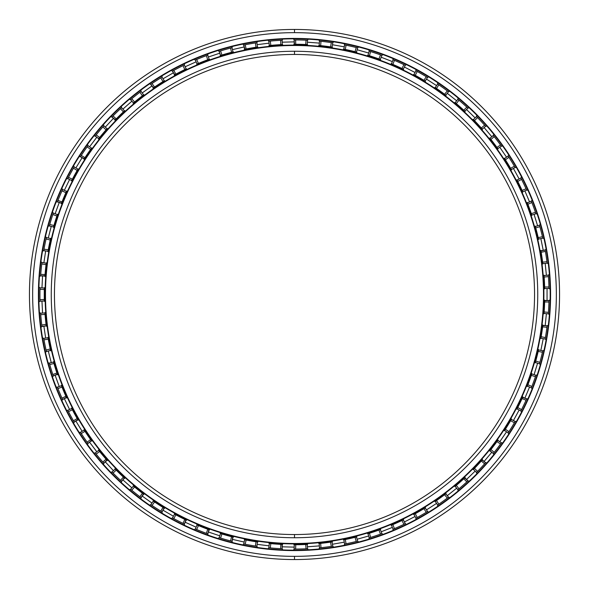 <?xml version="1.0" encoding="UTF-8"?>
<svg xmlns="http://www.w3.org/2000/svg" width="589" height="589" viewBox="0 0 589 589"><rect width="100%" height="100%" fill="white"/><g stroke="black" fill="none" stroke-linecap="round" stroke-linejoin="round"><path stroke-width="0.88" d="M294.5 54.453A240.047 240.047 0 0 0 54.453 294.5A240.047 240.047 0 0 0 294.5 534.547A240.047 240.047 0 0 1 54.453 294.5A240.047 240.047 0 0 1 294.5 54.453L294.5 51.258A243.242 243.242 0 0 0 51.258 294.5A243.242 243.242 0 0 0 294.5 537.742L294.5 534.547L294.5 537.742A243.242 243.242 0 0 1 51.258 294.5A243.242 243.242 0 0 1 294.5 51.258A243.242 243.242 0 0 1 537.742 294.5A243.242 243.242 0 0 1 294.5 537.742A243.242 243.242 0 0 0 537.742 294.5A243.242 243.242 0 0 0 294.5 51.258L294.5 54.453A240.047 240.047 0 0 1 534.547 294.5A240.047 240.047 0 0 1 294.5 534.547A240.047 240.047 0 0 0 534.547 294.5A240.047 240.047 0 0 0 294.5 54.453M294.5 543.507L294.5 543.905A249.405 249.405 0 0 0 543.905 294.5A249.405 249.405 0 0 0 294.5 45.095L294.5 45.493A249.007 249.007 0 0 1 543.507 294.5A249.007 249.007 0 0 1 294.5 543.507A249.007 249.007 0 0 1 45.493 294.5A249.007 249.007 0 0 1 294.5 45.493L294.5 45.095A249.405 249.405 0 0 1 543.905 294.5A249.405 249.405 0 0 1 294.5 543.905A249.405 249.405 0 0 1 45.095 294.5A249.405 249.405 0 0 1 294.5 45.095A249.405 249.405 0 0 0 45.095 294.5A249.405 249.405 0 0 0 294.5 543.905L294.5 543.507A249.007 249.007 0 0 0 543.507 294.5A249.007 249.007 0 0 0 294.5 45.493A249.007 249.007 0 0 0 45.493 294.5A249.007 249.007 0 0 0 294.5 543.507M294.5 38.815A255.685 255.685 0 0 0 38.815 294.5A255.685 255.685 0 0 0 294.5 550.185A255.685 255.685 0 0 1 38.815 294.5A255.685 255.685 0 0 1 294.5 38.815L294.5 38.41A256.09 256.09 0 0 0 38.41 294.5A256.09 256.09 0 0 0 294.5 550.59L294.5 550.185L294.5 550.59A256.09 256.09 0 0 1 38.41 294.5A256.09 256.09 0 0 1 294.5 38.41A256.09 256.09 0 0 1 550.59 294.5A256.09 256.09 0 0 1 294.5 550.59A256.09 256.09 0 0 0 550.59 294.5A256.09 256.09 0 0 0 294.5 38.41L294.5 38.815A255.685 255.685 0 0 1 550.185 294.5A255.685 255.685 0 0 1 294.5 550.185A255.685 255.685 0 0 0 550.185 294.5A255.685 255.685 0 0 0 294.5 38.815M294.5 556.347L294.5 559.55A265.05 265.05 0 0 0 559.55 294.5A265.05 265.05 0 0 0 294.5 29.45L294.5 32.653A261.847 261.847 0 0 1 556.347 294.5A261.847 261.847 0 0 1 294.5 556.347A261.847 261.847 0 0 1 32.653 294.5A261.847 261.847 0 0 1 294.5 32.653L294.5 29.45A265.05 265.05 0 0 1 559.55 294.5A265.05 265.05 0 0 1 294.5 559.55A265.05 265.05 0 0 1 29.45 294.5A265.05 265.05 0 0 1 294.5 29.45A265.05 265.05 0 0 0 29.45 294.5A265.05 265.05 0 0 0 294.5 559.55L294.5 556.347A261.847 261.847 0 0 0 556.347 294.5A261.847 261.847 0 0 0 294.5 32.653A261.847 261.847 0 0 0 32.653 294.5A261.847 261.847 0 0 0 294.5 556.347M294.956 549.066L294.154 549.066L295.641 549.066L294.154 549.066L294.264 544.744L295.752 544.744A250.244 250.244 0 0 0 305.728 544.494L307.208 544.427L307.532 548.734A254.566 254.566 0 0 0 307.613 548.727L306.052 548.808A254.566 254.566 0 0 1 295.641 549.066A254.566 254.566 0 0 0 306.052 548.808L306.736 548.771M294.5 44.256L295.752 44.256A250.244 250.244 0 0 1 305.728 44.506L307.208 44.573L305.728 44.506A250.244 250.244 0 0 0 295.752 44.256L294.029 44.256L294.5 44.256L294.154 39.934L295.641 39.934A254.566 254.566 0 0 1 306.052 40.192L307.583 40.266A254.566 254.566 0 0 0 307.532 40.266L306.052 40.192A254.566 254.566 0 0 0 295.641 39.934L294.5 39.934M319.459 547.844A254.566 254.566 0 0 0 319.503 547.836L319.459 547.844A254.566 254.566 0 0 0 319.503 547.836L320.983 547.689L319.503 547.836L319.179 543.529L320.659 543.375A250.244 250.244 0 0 0 330.562 542.138L332.034 541.917L332.785 546.172A254.566 254.566 0 0 0 332.859 546.158L331.312 546.393A254.566 254.566 0 0 1 320.983 547.689A254.566 254.566 0 0 0 331.312 546.393L331.99 546.29M344.558 544.096A254.566 254.566 0 0 0 344.602 544.089L344.558 544.096A254.566 254.566 0 0 0 344.602 544.089L346.06 543.794L344.602 544.089L343.851 539.833L345.309 539.539A250.244 250.244 0 0 0 355.042 537.315L356.478 536.947L357.648 541.107A254.566 254.566 0 0 0 357.729 541.092L356.212 541.475A254.566 254.566 0 0 1 346.06 543.794A254.566 254.566 0 0 0 356.212 541.475L357.729 541.092M369.163 537.875A254.566 254.566 0 0 0 369.207 537.86L369.163 537.875A254.566 254.566 0 0 0 369.207 537.86L370.621 537.418L369.207 537.86L368.037 533.7L369.45 533.259A250.244 250.244 0 0 0 378.918 530.078L380.31 529.577L381.893 533.597A254.566 254.566 0 0 0 381.966 533.568L380.494 534.105A254.566 254.566 0 0 1 370.621 537.418A254.566 254.566 0 0 0 380.494 534.105L381.142 533.87M393.025 529.231A254.566 254.566 0 0 0 393.062 529.209L393.025 529.231A254.566 254.566 0 0 0 393.062 529.209L394.431 528.635L393.062 529.209L391.486 525.189L392.856 524.608A250.244 250.244 0 0 0 401.956 520.507L403.296 519.859L405.261 523.709A254.566 254.566 0 0 0 405.335 523.673L403.921 524.35A254.566 254.566 0 0 1 394.431 528.635A254.566 254.566 0 0 0 403.921 524.35L404.54 524.055M415.908 518.254A254.566 254.566 0 0 0 415.944 518.232L415.908 518.254A254.566 254.566 0 0 0 415.944 518.232L417.248 517.517L415.944 518.232L413.971 514.388L415.274 513.674A250.244 250.244 0 0 0 423.918 508.682L425.192 507.909L427.533 511.539A254.566 254.566 0 0 0 427.599 511.502L426.267 512.312A254.566 254.566 0 0 1 417.248 517.517A254.566 254.566 0 0 0 426.267 512.312L426.856 511.959M437.583 505.053A254.566 254.566 0 0 0 437.62 505.031L437.583 505.053A254.566 254.566 0 0 0 437.62 505.031L438.842 504.191L437.62 505.031L435.271 501.401L436.501 500.562A250.244 250.244 0 0 0 444.607 494.731L445.792 493.84L448.487 497.219A254.566 254.566 0 0 0 448.546 497.168L447.301 498.11A254.566 254.566 0 0 1 438.842 504.191A254.566 254.566 0 0 0 447.301 498.11L447.846 497.698M464.692 477.966L467.902 480.874A254.566 254.566 0 0 0 467.96 480.823L466.812 481.883A254.566 254.566 0 0 1 459.008 488.774L457.83 489.761M482.111 460.105L485.601 462.682A254.566 254.566 0 0 0 485.653 462.623L484.614 463.801A254.566 254.566 0 0 1 477.532 471.428L476.494 472.496L477.532 471.428A254.566 254.566 0 0 0 484.614 463.801L485.071 463.285M493.287 453.53A254.566 254.566 0 0 0 493.317 453.493L493.287 453.53A254.566 254.566 0 0 0 493.317 453.493L494.237 452.33L493.317 453.493L490.004 450.71L490.924 449.547A250.244 250.244 0 0 0 496.954 441.595L497.823 440.388L501.394 442.825A254.566 254.566 0 0 0 501.438 442.759L500.525 444.025A254.566 254.566 0 0 1 494.237 452.33A254.566 254.566 0 0 0 500.525 444.025L500.93 443.473M508.13 432.944A254.566 254.566 0 0 0 508.16 432.908L508.13 432.944A254.566 254.566 0 0 0 508.16 432.908L508.962 431.656L508.16 432.908L504.582 430.471L505.391 429.219A250.244 250.244 0 0 0 510.597 420.701L511.34 419.42L515.132 421.481A254.566 254.566 0 0 0 515.176 421.415L514.388 422.769A254.566 254.566 0 0 1 508.962 431.656A254.566 254.566 0 0 0 514.388 422.769L514.734 422.18M522.59 397.45L526.684 398.886A254.566 254.566 0 0 0 526.713 398.812L526.065 400.24A254.566 254.566 0 0 1 521.552 409.62L520.853 410.982A254.566 254.566 0 0 0 520.875 410.945L521.552 409.62A254.566 254.566 0 0 0 526.065 400.24L526.352 399.614M531.33 387.871A254.566 254.566 0 0 0 531.344 387.827L531.33 387.871A254.566 254.566 0 0 0 531.344 387.827L531.882 386.443L531.344 387.827L527.361 386.148L527.899 384.764A250.244 250.244 0 0 0 531.315 375.384L531.793 373.978L535.924 375.252A254.566 254.566 0 0 0 535.946 375.178L535.445 376.658A254.566 254.566 0 0 1 531.882 386.443A254.566 254.566 0 0 0 535.445 376.658L535.946 375.178A254.566 254.566 0 0 1 535.924 375.252L531.793 373.978L531.315 375.384L535.445 376.658L531.315 375.384A250.244 250.244 0 0 1 527.899 384.764L531.882 386.443L527.899 384.764L527.361 386.148L531.344 387.827L531.639 387.083M539.45 363.825A254.566 254.566 0 0 0 539.458 363.781L539.45 363.825A254.566 254.566 0 0 0 539.458 363.781L539.863 362.345L539.458 363.781L535.327 362.507L535.732 361.072A250.244 250.244 0 0 0 538.191 351.405L538.523 349.954L542.764 350.808L542.432 352.259A254.566 254.566 0 0 1 539.863 362.345A254.566 254.566 0 0 0 542.432 352.259L542.587 351.589M544.67 300.765L549 300.5A254.566 254.566 0 0 0 549 300.419L548.955 301.988A254.566 254.566 0 0 1 548.44 312.384L548.33 313.871L548.44 312.384L544.14 311.956L544.03 313.436L548.33 313.871L544.03 313.436L544.089 312.641M549 288.544A254.566 254.566 0 0 0 549 288.5L549 288.544A254.566 254.566 0 0 0 549 288.5L548.955 287.012L549 288.5L544.678 288.5L544.634 287.012A250.244 250.244 0 0 0 544.14 277.044L544.03 275.564L548.33 275.129L548.44 276.616A254.566 254.566 0 0 1 548.955 287.012L544.634 287.012L544.678 288.5A250.244 250.244 0 0 1 544.678 288.698L544.67 288.242M540.945 251.024L540.864 250.583L540.945 251.047L545.142 249.957A254.566 254.566 0 0 0 545.127 249.876L545.399 251.415A254.566 254.566 0 0 1 546.945 261.715L547.144 263.231A254.566 254.566 0 0 0 547.137 263.187L546.945 261.715A254.566 254.566 0 0 0 545.399 251.415L545.281 250.745M542.771 238.236A254.566 254.566 0 0 0 542.764 238.192L542.771 238.236A254.566 254.566 0 0 0 542.764 238.192L542.432 236.741L542.764 238.192L538.523 239.046L538.191 237.595A250.244 250.244 0 0 0 535.732 227.928L535.327 226.493L539.458 225.219L539.863 226.655A254.566 254.566 0 0 1 542.432 236.741A254.566 254.566 0 0 0 539.863 226.655L539.679 225.992M535.938 213.792A254.566 254.566 0 0 0 535.924 213.748L535.938 213.792A254.566 254.566 0 0 0 535.924 213.748L535.445 212.342L535.924 213.748L531.793 215.022L531.315 213.616A250.244 250.244 0 0 0 527.899 204.236L527.361 202.852L531.344 201.173L531.882 202.557A254.566 254.566 0 0 1 535.445 212.342A254.566 254.566 0 0 0 531.882 202.557L531.315 201.099L527.361 202.852L527.899 204.236L531.882 202.557L527.899 204.236A250.244 250.244 0 0 1 531.315 213.616L535.445 212.342L531.315 213.616L531.793 215.022A250.244 250.244 0 0 1 531.852 215.213L531.712 214.779M526.699 190.159A254.566 254.566 0 0 0 526.684 190.114L526.699 190.159A254.566 254.566 0 0 0 526.684 190.114L526.065 188.76L526.684 190.114L522.701 191.793L522.082 190.438A250.244 250.244 0 0 0 517.753 181.449L517.076 180.124L520.875 178.055A254.566 254.566 0 0 0 520.838 177.988L521.552 179.38A254.566 254.566 0 0 1 526.065 188.76A254.566 254.566 0 0 0 521.552 179.38L521.243 178.769M515.161 167.556A254.566 254.566 0 0 0 515.132 167.519L515.161 167.556A254.566 254.566 0 0 0 515.132 167.519L514.388 166.231L515.132 167.519L511.34 169.58L510.597 168.299A250.244 250.244 0 0 0 505.391 159.781L504.582 158.529L508.16 156.092L508.962 157.344A254.566 254.566 0 0 1 514.388 166.231A254.566 254.566 0 0 0 508.962 157.344L508.116 156.026L504.582 158.529L505.391 159.781L508.962 157.344L505.391 159.781A250.244 250.244 0 0 1 510.597 168.299L514.388 166.231L510.597 168.299L511.34 169.58A250.244 250.244 0 0 1 511.436 169.757L511.208 169.36M501.423 146.219A254.566 254.566 0 0 0 501.394 146.175L501.423 146.219A254.566 254.566 0 0 0 501.394 146.175L500.525 144.975L501.394 146.175L497.823 148.612L496.954 147.405A250.244 250.244 0 0 0 490.924 139.453L490.004 138.29L493.317 135.507L494.237 136.67A254.566 254.566 0 0 1 500.525 144.975A254.566 254.566 0 0 0 494.237 136.67L493.265 135.448L490.004 138.29L490.924 139.453L494.237 136.67L490.924 139.453A250.244 250.244 0 0 1 496.954 147.405L500.525 144.975L496.954 147.405L497.823 148.612A250.244 250.244 0 0 1 497.941 148.774L497.676 148.399M485.63 126.348A254.566 254.566 0 0 0 485.601 126.318L485.63 126.348A254.566 254.566 0 0 0 485.601 126.318L484.614 125.199L485.601 126.318L482.288 129.094L481.301 127.982A250.244 250.244 0 0 0 474.513 120.664L473.475 119.596L476.494 116.504L477.532 117.572A254.566 254.566 0 0 1 484.614 125.199A254.566 254.566 0 0 0 477.532 117.572L477.053 117.078M467.938 108.155A254.566 254.566 0 0 0 467.902 108.126L467.938 108.155A254.566 254.566 0 0 0 467.902 108.126L466.812 107.117L467.902 108.126L464.883 111.218L463.793 110.209A250.244 250.244 0 0 0 456.313 103.605L455.172 102.648L457.867 99.269L459.008 100.226A254.566 254.566 0 0 1 466.812 107.117A254.566 254.566 0 0 0 459.008 100.226L458.485 99.784M448.524 91.81A254.566 254.566 0 0 0 448.487 91.781L448.524 91.81A254.566 254.566 0 0 0 448.487 91.781L447.301 90.89L448.487 91.781L445.792 95.16L444.607 94.269A250.244 250.244 0 0 0 436.501 88.438L435.271 87.599L437.62 83.969L438.842 84.809A254.566 254.566 0 0 1 447.301 90.89A254.566 254.566 0 0 0 438.842 84.809L438.282 84.426M427.577 77.483A254.566 254.566 0 0 0 427.533 77.461L427.577 77.483A254.566 254.566 0 0 0 427.533 77.461L426.267 76.688L427.533 77.461L425.192 81.091L423.918 80.318A250.244 250.244 0 0 0 415.274 75.326L413.971 74.612L415.944 70.768L417.248 71.483A254.566 254.566 0 0 1 426.267 76.688A254.566 254.566 0 0 0 417.248 71.483L416.644 71.151M405.306 65.313A254.566 254.566 0 0 0 405.261 65.291L405.306 65.313A254.566 254.566 0 0 0 405.261 65.291L403.921 64.65L405.261 65.291L403.296 69.141L401.956 68.493A250.244 250.244 0 0 0 392.856 64.392L391.486 63.811L393.062 59.791L394.431 60.365A254.566 254.566 0 0 1 403.921 64.65A254.566 254.566 0 0 0 394.431 60.365L393.805 60.1M381.937 55.418A254.566 254.566 0 0 0 381.893 55.403L381.937 55.418A254.566 254.566 0 0 0 381.893 55.403L380.494 54.895L381.893 55.403L380.31 59.423L378.918 58.922A250.244 250.244 0 0 0 369.45 55.741L368.037 55.3L369.207 51.14L370.621 51.582A254.566 254.566 0 0 1 380.494 54.895A254.566 254.566 0 0 0 370.621 51.582L369.973 51.376M357.7 47.9A254.566 254.566 0 0 0 357.648 47.893L357.7 47.9A254.566 254.566 0 0 0 357.648 47.893L356.212 47.525L357.648 47.893L356.478 52.053L355.042 51.685A250.244 250.244 0 0 0 345.309 49.461L343.851 49.167L344.602 44.911L346.06 45.206A254.566 254.566 0 0 1 356.212 47.525A254.566 254.566 0 0 0 346.06 45.206L344.528 44.897L343.851 49.167L345.309 49.461L346.06 45.206L345.309 49.461A250.244 250.244 0 0 1 355.042 51.685L356.212 47.525L355.042 51.685L356.478 52.053A250.244 250.244 0 0 1 356.676 52.097L356.227 51.987M332.829 42.835A254.566 254.566 0 0 0 332.785 42.828L332.829 42.835A254.566 254.566 0 0 0 332.785 42.828L331.312 42.607L332.785 42.828L332.034 47.083L330.562 46.862A250.244 250.244 0 0 0 320.659 45.625L319.179 45.471L319.503 41.164L320.983 41.311A254.566 254.566 0 0 1 331.312 42.607A254.566 254.566 0 0 0 320.983 41.311L320.298 41.245M319.422 41.156L319.422 41.156A254.566 254.566 0 0 1 319.503 41.164L319.179 45.471L320.659 45.625L320.983 41.311L320.659 45.625A250.244 250.244 0 0 1 330.562 46.862L331.312 42.607L330.562 46.862L332.034 47.083A250.244 250.244 0 0 1 332.233 47.113L331.776 47.046M344.911 44.97L345.39 45.073M493.508 135.757L493.81 136.133M517.201 180.359L517.753 181.449A250.244 250.244 0 0 1 522.082 190.438L522.701 191.793L526.684 190.114L526.352 189.386L526.573 189.879M531.462 201.467L531.639 201.917M539.436 225.145L539.436 225.145A254.566 254.566 0 0 1 539.458 225.219L535.327 226.493L535.732 227.928L539.863 226.655L535.732 227.928A250.244 250.244 0 0 1 538.191 237.595L542.432 236.741L538.191 237.595L538.523 239.046A250.244 250.244 0 0 1 538.567 239.244L538.523 239.038M544.052 275.829L544.14 277.044L548.44 276.616L548.322 275.056L548.388 275.932M542.8 325.643L547.144 325.732L546.945 327.285A254.566 254.566 0 0 1 545.399 337.585L545.142 339.043L545.399 337.585A254.566 254.566 0 0 0 546.945 327.285L547.034 326.608M545.142 339.043L540.901 338.189L541.158 336.724L540.901 338.189L545.142 339.043L545.281 338.255L545.186 338.785M356.271 537.006L355.042 537.315A250.244 250.244 0 0 1 345.309 539.539L343.851 539.833L344.602 544.089L345.39 543.927L344.859 544.037M331.769 541.954L330.562 542.138A250.244 250.244 0 0 1 320.659 543.375L319.179 543.529L319.503 547.836L320.298 547.755L319.761 547.814M544.678 300.272L544.67 300.736L544.678 300.272A250.244 250.244 0 0 1 544.678 300.5L544.634 301.988L544.678 300.5A250.244 250.244 0 0 0 544.678 300.272M544.03 313.436A250.244 250.244 0 0 1 544.015 313.635L544.045 313.223L544.015 313.635A250.244 250.244 0 0 0 544.03 313.436L544.14 311.956L548.44 312.384A254.566 254.566 0 0 0 548.955 301.988L548.977 301.303M549 300.5L549 300.419A254.566 254.566 0 0 1 549 300.5L544.678 300.5M545.142 249.957L545.127 249.876A254.566 254.566 0 0 1 545.142 249.957L540.901 250.811L541.158 252.276L540.901 250.811A250.244 250.244 0 0 0 540.864 250.583A250.244 250.244 0 0 1 540.901 250.811M535.401 226.75L535.327 226.493A250.244 250.244 0 0 0 535.268 226.272A250.244 250.244 0 0 1 535.327 226.493M527.28 202.638L527.449 203.072L527.28 202.638A250.244 250.244 0 0 1 527.361 202.852A250.244 250.244 0 0 0 527.28 202.638M520.875 178.055L520.838 177.988A254.566 254.566 0 0 1 520.875 178.055L517.076 180.124A250.244 250.244 0 0 0 516.973 179.917A250.244 250.244 0 0 1 517.076 180.124M504.729 158.75L504.582 158.529A250.244 250.244 0 0 0 504.456 158.338A250.244 250.244 0 0 1 504.582 158.529M508.322 156.357L508.587 156.77M473.659 119.788L473.475 119.596A250.244 250.244 0 0 0 473.313 119.434L473.644 119.766L473.313 119.434A250.244 250.244 0 0 1 473.475 119.596L474.513 120.664L477.532 117.572L474.513 120.664A250.244 250.244 0 0 1 481.301 127.982L484.614 125.199L481.301 127.982L482.288 129.094A250.244 250.244 0 0 1 482.42 129.241L482.119 128.895M455.378 102.817L456.313 103.605L459.008 100.226L456.313 103.605A250.244 250.244 0 0 1 463.793 110.209L466.812 107.117L463.793 110.209L464.883 111.218A250.244 250.244 0 0 1 465.03 111.35L464.692 111.041M435.492 87.754L435.271 87.599A250.244 250.244 0 0 0 435.08 87.474L435.47 87.732L435.08 87.474A250.244 250.244 0 0 1 435.271 87.599L436.501 88.438L438.842 84.809L436.501 88.438A250.244 250.244 0 0 1 444.607 94.269L447.301 90.89L444.607 94.269L445.792 95.16A250.244 250.244 0 0 1 445.947 95.285L445.579 95.006M414.207 74.744L413.971 74.612A250.244 250.244 0 0 0 413.772 74.501L414.177 74.729L413.772 74.501A250.244 250.244 0 0 1 413.971 74.612L415.274 75.326L417.248 71.483L415.274 75.326A250.244 250.244 0 0 1 423.918 80.318L426.267 76.688L423.918 80.318L425.192 81.091A250.244 250.244 0 0 1 425.361 81.194L424.971 80.958M391.729 63.914L391.486 63.811A250.244 250.244 0 0 0 391.273 63.722L391.7 63.899L391.273 63.722A250.244 250.244 0 0 1 391.486 63.811L392.856 64.392L394.431 60.365L392.856 64.392A250.244 250.244 0 0 1 401.956 68.493L403.921 64.65L401.956 68.493L403.296 69.141A250.244 250.244 0 0 1 403.472 69.222L403.06 69.023M368.243 55.366L369.45 55.741L370.621 51.582L369.45 55.741A250.244 250.244 0 0 1 378.918 58.922L380.494 54.895L378.918 58.922L380.31 59.423A250.244 250.244 0 0 1 380.501 59.496L380.067 59.334M344.116 49.218L343.851 49.167A250.244 250.244 0 0 0 343.623 49.123A250.244 250.244 0 0 1 343.851 49.167M319.444 45.5L319.179 45.471A250.244 250.244 0 0 0 318.951 45.449A250.244 250.244 0 0 1 319.179 45.471M294.154 39.934L294.264 44.256A250.244 250.244 0 0 0 294.029 44.256A250.244 250.244 0 0 1 294.264 44.256M269.607 45.493L269.342 45.522A250.244 250.244 0 0 0 269.114 45.544L269.585 45.493L269.114 45.544A250.244 250.244 0 0 1 269.35 45.522L268.812 41.23L269.607 41.149M281.358 40.273L282.16 40.229L282.264 44.55L282.153 40.229L280.673 40.31L280.776 44.631L280.673 40.31A254.566 254.566 0 0 0 270.285 41.083L270.822 45.375A250.244 250.244 0 0 1 280.776 44.631L282.264 44.55L280.776 44.631A250.244 250.244 0 0 0 270.822 45.375L270.285 41.083L268.731 41.237A254.566 254.566 0 0 1 268.812 41.23L269.35 45.522L270.822 45.375L269.35 45.522M244.943 49.211L243.721 45.051L244.501 44.889M256.112 42.842L256.9 42.725L257.437 47.01L256.9 42.725L255.435 42.945L255.972 47.238L255.435 42.945A254.566 254.566 0 0 0 245.179 44.757L246.136 48.968A250.244 250.244 0 0 1 255.972 47.238L257.437 47.01L255.972 47.238A250.244 250.244 0 0 0 246.136 48.968L245.179 44.757L243.64 45.066L244.678 49.262L246.136 48.968L244.678 49.262A250.244 250.244 0 0 0 244.457 49.307A250.244 250.244 0 0 1 244.678 49.262M220.765 55.366L220.507 55.44A250.244 250.244 0 0 0 220.293 55.506L220.735 55.373L220.293 55.506A250.244 250.244 0 0 1 220.514 55.44L219.137 51.346L219.903 51.11M231.241 47.915L232.022 47.716L232.979 51.935L232.022 47.716L230.579 48.084L231.543 52.303L230.579 48.084A254.566 254.566 0 0 0 220.558 50.912L221.935 55.005A250.244 250.244 0 0 1 231.543 52.303L232.979 51.935L231.543 52.303A250.244 250.244 0 0 0 221.935 55.005L220.558 50.912L219.056 51.368L220.514 55.44L221.935 55.005L220.514 55.44M207.004 55.44L207.755 55.167L209.132 59.261L207.755 55.167L206.364 55.675L207.74 59.776L206.364 55.675A254.566 254.566 0 0 0 196.667 59.482L198.449 63.421L196.667 59.482L195.298 60.056L197.079 63.995L198.449 63.421A250.244 250.244 0 0 1 207.74 59.776L209.132 59.261L207.74 59.776A250.244 250.244 0 0 0 198.449 63.421L197.079 63.995A250.244 250.244 0 0 0 196.866 64.083L197.293 63.906L196.866 64.083A250.244 250.244 0 0 1 197.079 63.995L195.298 60.056L196.034 59.747M195.224 60.085A254.566 254.566 0 0 1 195.298 60.056L196.667 59.482A254.566 254.566 0 0 1 206.364 55.675L207.799 55.152A254.566 254.566 0 0 0 207.755 55.167M174.845 74.715L172.378 71.136L174.609 74.84L175.912 74.133L174.609 74.84A250.244 250.244 0 0 0 174.403 74.95A250.244 250.244 0 0 1 174.609 74.84M172.444 71.1L173.151 70.717M153.515 87.746L153.14 88.004L153.53 87.739L150.747 84.404L153.331 87.871L154.561 87.032L153.331 87.871A250.244 250.244 0 0 0 153.14 88.004A250.244 250.244 0 0 1 153.331 87.871M151.064 84.19L151.476 83.91M133.666 102.78L133.46 102.95A250.244 250.244 0 0 0 133.283 103.104L133.644 102.803L133.283 103.104A250.244 250.244 0 0 1 133.46 102.95L130.603 99.71L131.214 99.195M140.425 91.847L141.065 91.369L143.591 94.873L141.065 91.369L139.88 92.267L142.405 95.779L139.88 92.267A254.566 254.566 0 0 0 131.745 98.761L134.601 102A250.244 250.244 0 0 1 142.405 95.779L143.591 94.873L142.405 95.779A250.244 250.244 0 0 0 134.601 102L131.745 98.761L130.603 99.71L133.46 102.95L134.601 102L133.46 102.95M115.341 119.781L115.032 120.104L115.356 119.766L112.02 116.997L112.58 116.423M121.378 107.861L121.017 108.199L121.606 107.654L124.463 110.894L121.606 107.654L120.517 108.663L123.373 111.91L120.517 108.663A254.566 254.566 0 0 0 113.059 115.937L116.232 118.875A250.244 250.244 0 0 1 123.373 111.91L124.463 110.894L123.373 111.91A250.244 250.244 0 0 0 116.232 118.875L113.059 115.937L111.969 117.056L115.194 119.935L116.232 118.875L115.194 119.935A250.244 250.244 0 0 0 115.032 120.104A250.244 250.244 0 0 1 115.194 119.935M98.864 138.452L98.702 138.658A250.244 250.244 0 0 0 98.554 138.842L98.849 138.474L98.554 138.842A250.244 250.244 0 0 1 98.702 138.658L95.256 136.052L95.757 135.426M103.325 126.399L103.855 125.796L107.029 128.733L103.855 125.796L102.876 126.915L106.049 129.852L102.876 126.915A254.566 254.566 0 0 0 96.184 134.888L99.629 137.502A250.244 250.244 0 0 1 106.049 129.852L107.029 128.733L106.049 129.852A250.244 250.244 0 0 0 99.629 137.502L96.184 134.888L95.204 136.111L98.702 138.658L99.629 137.502L98.702 138.658M84.301 158.706L80.472 156.674L80.907 156.004M87.54 146.263L88.011 145.616L91.457 148.229L88.011 145.616L87.143 146.823L90.588 149.437L87.143 146.823A254.566 254.566 0 0 0 81.275 155.43L84.963 157.683A250.244 250.244 0 0 1 90.588 149.437L91.457 148.229L90.588 149.437A250.244 250.244 0 0 0 84.963 157.683L81.275 155.43L80.428 156.74L84.153 158.927L84.963 157.683L84.153 158.927A250.244 250.244 0 0 0 84.028 159.126A250.244 250.244 0 0 1 84.153 158.927M74.081 167.143L73.809 167.607L74.214 166.915L77.895 169.168L74.214 166.915L73.47 168.204L77.159 170.457L73.47 168.204A254.566 254.566 0 0 0 68.486 177.348L72.381 179.225L68.486 177.348L67.809 178.673L71.703 180.543L72.381 179.225A250.244 250.244 0 0 1 77.159 170.457L77.895 169.168L77.159 170.457A250.244 250.244 0 0 0 72.381 179.225L71.703 180.543A250.244 250.244 0 0 0 71.6 180.749A250.244 250.244 0 0 1 71.703 180.543L67.809 178.673L68.177 177.959M67.809 178.673A254.566 254.566 0 0 0 67.772 178.739L67.772 178.739A254.566 254.566 0 0 1 67.809 178.673L68.486 177.348A254.566 254.566 0 0 1 73.47 168.204L74.236 166.878A254.566 254.566 0 0 0 74.214 166.915M61.543 203.095L61.381 203.514L61.55 203.072L57.405 201.821L57.693 201.07M62.272 190.218L62.603 189.481L66.498 191.359L62.603 189.481L61.992 190.843L65.887 192.713L61.992 190.843A254.566 254.566 0 0 0 57.95 200.437L62.007 201.917A250.244 250.244 0 0 1 65.887 192.713L66.498 191.359L65.887 192.713A250.244 250.244 0 0 0 62.007 201.917L57.95 200.437L57.376 201.887L61.462 203.293L62.007 201.917L61.462 203.293A250.244 250.244 0 0 0 61.381 203.514A250.244 250.244 0 0 1 61.462 203.293M53.614 226.699L53.54 226.949A250.244 250.244 0 0 0 53.481 227.177L53.606 226.721L53.481 227.177A250.244 250.244 0 0 1 53.54 226.949L49.351 225.889L49.572 225.116M53.201 213.387L53.047 213.851L53.297 213.093L57.361 214.573L53.297 213.093L52.826 214.506L56.89 215.986L52.826 214.506A254.566 254.566 0 0 0 49.756 224.453L53.945 225.521A250.244 250.244 0 0 1 56.89 215.986L57.361 214.573L56.89 215.986A250.244 250.244 0 0 0 53.945 225.521L49.756 224.453L49.329 225.962L53.54 226.949L53.945 225.521L53.54 226.949M47.974 251.51L48.055 251.047L47.974 251.51A250.244 250.244 0 0 1 48.011 251.282L43.741 250.634L43.88 249.846M48.062 251.017L48.276 249.817L48.011 251.282L43.726 250.715A254.566 254.566 0 0 1 43.741 250.634L43.998 249.169L43.741 250.634A254.566 254.566 0 0 0 43.726 250.715L43.741 250.634M44.955 275.77L40.619 275.821L40.678 275.026M41.848 263.298L41.952 262.503L46.222 263.15L41.952 262.503L41.767 263.975L46.045 264.623L41.767 263.975A254.566 254.566 0 0 0 40.729 274.341L45.051 274.555A250.244 250.244 0 0 1 46.045 264.623L46.222 263.15L46.045 264.623A250.244 250.244 0 0 0 45.051 274.555L40.729 274.341L40.612 275.902L44.933 276.035L45.051 274.555L44.933 276.035A250.244 250.244 0 0 0 44.919 276.27A250.244 250.244 0 0 1 44.933 276.035M44.33 300.714L44.337 300.979A250.244 250.244 0 0 0 44.344 301.207L44.33 300.743L44.344 301.207A250.244 250.244 0 0 1 44.337 300.979L40.023 301.193L40 300.39M40.015 288.109L40 288.61L40.023 287.807L44.337 288.021L40.023 287.807L39.986 289.295L44.3 289.508L39.986 289.295A254.566 254.566 0 0 0 39.986 299.705L44.3 299.492A250.244 250.244 0 0 1 44.3 289.508L44.337 288.021L44.3 289.508A250.244 250.244 0 0 0 44.3 299.492L39.986 299.705L40.023 301.273A254.566 254.566 0 0 1 40.023 301.193L44.337 300.979L44.3 299.492L44.337 300.979M46.214 325.798L41.952 326.497L41.848 325.702M40.678 313.974L40.619 313.179L44.933 312.965L40.619 313.179L40.729 314.659L45.051 314.445L40.729 314.659A254.566 254.566 0 0 0 41.767 325.025L46.045 324.377A250.244 250.244 0 0 1 45.051 314.445L44.933 312.965L45.051 314.445A250.244 250.244 0 0 0 46.045 324.377L41.767 325.025L41.959 326.571L46.222 325.85L46.045 324.377L46.222 325.85A250.244 250.244 0 0 0 46.251 326.085A250.244 250.244 0 0 1 46.222 325.85M50.632 350.639L50.529 350.19L50.632 350.639A250.244 250.244 0 0 1 50.58 350.418L46.406 351.559A254.566 254.566 0 0 1 46.391 351.486L50.58 350.418L50.249 348.968L50.58 350.418A250.244 250.244 0 0 0 50.632 350.639M46.325 351.184L46.214 350.705M57.273 374.177L53.297 375.907L53.047 375.149M49.572 363.884L49.351 363.111L53.54 362.051L49.351 363.111L49.756 364.547L53.945 363.479L49.756 364.547A254.566 254.566 0 0 0 52.826 374.494L56.89 373.014A250.244 250.244 0 0 1 53.945 363.479L53.54 362.051L53.945 363.479A250.244 250.244 0 0 0 56.89 373.014L52.826 374.494L53.297 375.907L57.361 374.427L56.89 373.014L57.361 374.427M66.594 397.847L66.402 397.428L66.594 397.847M66.388 397.398L62.603 399.519L62.272 398.782M57.693 387.93L57.405 387.179L61.462 385.707L57.405 387.179L57.95 388.563L62.007 387.083L57.95 388.563A254.566 254.566 0 0 0 61.992 398.157L65.887 396.287A250.244 250.244 0 0 1 62.007 387.083L61.462 385.707L62.007 387.083A250.244 250.244 0 0 0 65.887 396.287L61.992 398.157L62.633 399.585A254.566 254.566 0 0 1 62.603 399.519L66.498 397.641L65.887 396.287L66.498 397.641M78.013 420.031L77.777 419.626L78.013 420.031M77.763 419.604L74.214 422.085L73.809 421.393M68.177 411.041L67.809 410.327L71.703 408.457L67.809 410.327L68.486 411.652L72.381 409.775L68.486 411.652A254.566 254.566 0 0 0 73.47 420.796L77.159 418.543A250.244 250.244 0 0 1 72.381 409.775L71.703 408.457L72.381 409.775A250.244 250.244 0 0 0 77.159 418.543L73.47 420.796L74.251 422.151A254.566 254.566 0 0 1 74.214 422.085L77.895 419.832L77.159 418.543L77.895 419.832M91.324 440.594L91.59 440.962L91.324 440.594L88.011 443.384L87.54 442.737M80.907 432.996L80.472 432.326L84.153 430.073L80.472 432.326L81.275 433.57L84.963 431.317L81.275 433.57A254.566 254.566 0 0 0 87.143 442.177L90.588 439.563A250.244 250.244 0 0 1 84.963 431.317L84.153 430.073L84.963 431.317A250.244 250.244 0 0 0 90.588 439.563L87.143 442.177L88.055 443.443A254.566 254.566 0 0 1 88.011 443.384L91.457 440.771L90.588 439.563L91.457 440.771A250.244 250.244 0 0 0 91.59 440.962A250.244 250.244 0 0 1 91.457 440.771M106.881 460.105L107.183 460.436L106.867 460.083L103.855 463.204L103.325 462.601M95.757 453.574L95.256 452.948L98.702 450.342L95.256 452.948L96.184 454.112L99.629 451.498L96.184 454.112A254.566 254.566 0 0 0 102.876 462.085L106.049 459.148A250.244 250.244 0 0 1 99.629 451.498L98.702 450.342L99.629 451.498A250.244 250.244 0 0 0 106.049 459.148L102.876 462.085L103.907 463.263A254.566 254.566 0 0 1 103.855 463.204L107.029 460.267L106.049 459.148L107.029 460.267A250.244 250.244 0 0 0 107.183 460.436A250.244 250.244 0 0 1 107.029 460.267M124.301 477.959L124.632 478.261L124.286 477.944L121.606 481.346L121.017 480.801M112.234 472.216L112.58 472.577L112.02 472.003L115.194 469.065L112.02 472.003L113.059 473.063L116.232 470.125L113.059 473.063A254.566 254.566 0 0 0 120.517 480.337L123.373 477.09A250.244 250.244 0 0 1 116.232 470.125L115.194 469.065L116.232 470.125A250.244 250.244 0 0 0 123.373 477.09L120.517 480.337L121.658 481.397A254.566 254.566 0 0 1 121.606 481.346L124.463 478.106L123.373 477.09L124.463 478.106M143.377 493.965L141.065 497.631L140.425 497.153M131.214 489.805L130.603 489.29L133.46 486.05L130.603 489.29L131.745 490.239L134.601 487L131.745 490.239A254.566 254.566 0 0 0 139.88 496.733L142.405 493.221A250.244 250.244 0 0 1 134.601 487L133.46 486.05L134.601 487A250.244 250.244 0 0 0 142.405 493.221L139.88 496.733L141.132 497.683L143.591 494.127L142.405 493.221L143.591 494.127A250.244 250.244 0 0 0 143.775 494.267A250.244 250.244 0 0 1 143.591 494.127M163.992 508.02L162.056 511.9L161.371 511.48M151.476 505.09L150.813 504.64L153.331 501.129L150.813 504.64L152.043 505.472L154.561 501.968L152.043 505.472A254.566 254.566 0 0 0 160.79 511.127L162.947 507.379A250.244 250.244 0 0 1 154.561 501.968L153.331 501.129L154.561 501.968A250.244 250.244 0 0 0 162.947 507.379L160.79 511.127L162.122 511.944A254.566 254.566 0 0 1 162.056 511.9L164.213 508.16L162.947 507.379L164.213 508.16M186.345 520.168L185.925 519.969L186.345 520.168M185.896 519.954L184.357 524.011L183.635 523.658M184.431 524.041A254.566 254.566 0 0 1 184.357 524.011L183.024 523.363A254.566 254.566 0 0 1 173.755 518.607L172.452 517.9L174.609 514.16L172.452 517.9L173.755 518.607L175.912 514.867L173.755 518.607A254.566 254.566 0 0 0 183.024 523.363L184.799 519.417A250.244 250.244 0 0 1 175.912 514.867L174.609 514.16L175.912 514.867A250.244 250.244 0 0 0 184.799 519.417L183.024 523.363L184.357 524.011L186.139 520.065L184.799 519.417L186.139 520.065M208.933 529.666L209.353 529.813L208.926 529.666L207.755 533.833L207.004 533.56M195.577 529.062L196.034 529.253L195.298 528.944L197.079 525.005L195.298 528.944L196.667 529.518L198.449 525.579L196.667 529.518A254.566 254.566 0 0 0 206.364 533.325L207.74 529.224A250.244 250.244 0 0 1 198.449 525.579L197.079 525.005L198.449 525.579A250.244 250.244 0 0 0 207.74 529.224L206.364 533.325L207.829 533.862L209.132 529.739L207.74 529.224L209.132 529.739M233.207 537.124L232.751 537.006L233.207 537.124M232.721 536.999L232.022 541.284L231.241 541.085M219.903 537.89L219.137 537.654L220.514 533.56L219.137 537.654L220.558 538.088L221.935 533.995L220.558 538.088A254.566 254.566 0 0 0 230.579 540.916L231.543 536.697A250.244 250.244 0 0 1 221.935 533.995L220.514 533.56L221.935 533.995A250.244 250.244 0 0 0 231.543 536.697L230.579 540.916L232.095 541.298L232.979 537.065L231.543 536.697L232.979 537.065M257.172 541.946L257.437 541.99A250.244 250.244 0 0 0 257.665 542.02L257.202 541.954L257.665 542.02A250.244 250.244 0 0 1 257.437 541.99L256.9 546.275L256.112 546.158M244.015 544.015L244.501 544.111L243.721 543.949L244.678 539.738L243.721 543.949L245.179 544.243L246.136 540.032L245.179 544.243A254.566 254.566 0 0 0 255.435 546.055L255.972 541.762A250.244 250.244 0 0 1 246.136 540.032L244.678 539.738L246.136 540.032A250.244 250.244 0 0 0 255.972 541.762L255.435 546.055L256.981 546.29A254.566 254.566 0 0 1 256.9 546.275L257.437 541.99L255.972 541.762L257.437 541.99M281.998 544.435L282.153 548.771L281.358 548.727M269.114 547.799L269.607 547.851L268.812 547.77L269.35 543.478L268.812 547.77L270.285 547.917L270.822 543.625L270.285 547.917A254.566 254.566 0 0 0 280.673 548.69L280.776 544.369A250.244 250.244 0 0 1 270.822 543.625L269.35 543.478L270.822 543.625A250.244 250.244 0 0 0 280.776 544.369L280.673 548.69L282.234 548.771A254.566 254.566 0 0 1 282.153 548.771L282.264 544.45L280.776 544.369L282.264 544.45A250.244 250.244 0 0 0 282.492 544.457M307.443 544.413L306.972 544.435L307.443 544.413M306.95 544.435L305.728 544.494L306.052 548.808L305.728 544.494A250.244 250.244 0 0 1 295.752 544.744L295.641 549.066L295.752 544.744L294.264 544.744L294.11 549.066M307.532 548.734L307.613 548.727A254.566 254.566 0 0 1 307.532 548.734L307.208 544.427M332.785 546.172L332.859 546.158A254.566 254.566 0 0 1 332.785 546.172L332.034 541.917A250.244 250.244 0 0 0 332.262 541.88A250.244 250.244 0 0 1 332.034 541.917M357.656 541.107L356.875 541.306M380.067 529.666L378.918 530.078L380.494 534.105L378.918 530.078A250.244 250.244 0 0 1 369.45 533.259L370.621 537.418L369.45 533.259L368.037 533.7L369.207 537.86L369.973 537.624M381.893 533.597L381.966 533.568A254.566 254.566 0 0 1 381.893 533.597L380.31 529.577M403.053 519.977L401.956 520.507L403.921 524.35L401.956 520.507A250.244 250.244 0 0 1 392.856 524.608L394.431 528.635L392.856 524.608L391.486 525.189L393.062 529.209L393.805 528.9M403.296 519.859L405.335 523.673M424.964 508.049L423.918 508.682L426.267 512.312L423.918 508.682A250.244 250.244 0 0 1 415.274 513.674L417.248 517.517L415.274 513.674L413.971 514.388A250.244 250.244 0 0 1 413.795 514.484L414.2 514.263M425.192 507.909L427.599 511.502M445.579 493.994L444.607 494.731L447.301 498.11L444.607 494.731A250.244 250.244 0 0 1 436.501 500.562L438.842 504.191L436.501 500.562L435.271 501.401L437.62 505.031L438.282 504.574M445.976 493.7A250.244 250.244 0 0 1 445.792 493.84L448.546 497.168M465.052 477.627L464.714 477.944L465.052 477.627A250.244 250.244 0 0 1 464.883 477.782L463.793 478.791L464.883 477.782A250.244 250.244 0 0 0 465.052 477.627M458.485 489.216L457.867 489.731L455.172 486.352L457.867 489.731L459.008 488.774L456.313 485.395L459.008 488.774A254.566 254.566 0 0 0 466.812 481.883L463.793 478.791A250.244 250.244 0 0 1 456.313 485.395L455.172 486.352L456.313 485.395A250.244 250.244 0 0 0 463.793 478.791L466.812 481.883L467.902 480.874L467.32 481.419M464.883 477.782L467.96 480.823M482.443 459.737L482.133 460.083L482.443 459.737A250.244 250.244 0 0 1 482.288 459.906L481.301 461.018L482.288 459.906A250.244 250.244 0 0 0 482.443 459.737M485.601 462.682L485.653 462.623A254.566 254.566 0 0 1 485.601 462.682L482.288 459.906M497.668 440.601L496.954 441.595L500.525 444.025L496.954 441.595A250.244 250.244 0 0 1 490.924 449.547L494.237 452.33L490.924 449.547L490.004 450.71A250.244 250.244 0 0 1 489.879 450.872L493.317 453.493L493.81 452.867M497.823 440.388A250.244 250.244 0 0 0 497.955 440.197A250.244 250.244 0 0 1 497.823 440.388L501.438 442.759M511.208 419.648L510.597 420.701L514.388 422.769L510.597 420.701A250.244 250.244 0 0 1 505.391 429.219L508.962 431.656L505.391 429.219L504.582 430.471L508.16 432.908L508.587 432.23M511.34 419.42A250.244 250.244 0 0 0 511.458 419.221A250.244 250.244 0 0 1 511.34 419.42L515.176 421.415M522.701 397.207A250.244 250.244 0 0 0 522.796 396.993A250.244 250.244 0 0 1 522.701 397.207L522.082 398.562A250.244 250.244 0 0 1 517.753 407.551L517.076 408.876L517.753 407.551A250.244 250.244 0 0 0 522.082 398.562L522.701 397.207L526.713 398.812M531.705 374.229L531.793 373.971A250.244 250.244 0 0 0 531.867 373.757M535.924 375.245L535.666 376.01M538.479 350.168L538.191 351.405L542.432 352.259L538.191 351.405A250.244 250.244 0 0 1 535.732 361.072L539.863 362.345L535.732 361.072L535.327 362.507L539.458 363.781L539.679 363.008M220.632 533.597L220.323 533.501A250.244 250.244 0 0 0 220.514 533.56A250.244 250.244 0 0 1 220.323 533.501L220.757 533.634M84.271 430.25L84.05 429.904A250.244 250.244 0 0 0 84.153 430.073A250.244 250.244 0 0 1 84.05 429.904L84.301 430.287M71.799 408.648L71.615 408.273A250.244 250.244 0 0 0 71.703 408.457A250.244 250.244 0 0 1 71.615 408.273L71.821 408.685M44.948 313.179L44.919 312.766A250.244 250.244 0 0 0 44.933 312.965A250.244 250.244 0 0 1 44.919 312.766L44.955 313.223M44.315 288.824L44.344 287.822A250.244 250.244 0 0 0 44.337 288.021A250.244 250.244 0 0 1 44.344 287.822L44.33 288.286M46.222 263.158L46.251 262.952A250.244 250.244 0 0 0 46.222 263.15A250.244 250.244 0 0 1 46.251 262.952L46.192 263.408M50.58 238.582A250.244 250.244 0 0 1 50.625 238.39L50.529 238.795L50.625 238.39A250.244 250.244 0 0 0 50.58 238.582L50.249 240.032A250.244 250.244 0 0 0 48.276 249.817L43.998 249.169L48.276 249.817A250.244 250.244 0 0 1 50.249 240.032L46.06 238.965A254.566 254.566 0 0 0 43.998 249.169A254.566 254.566 0 0 1 46.06 238.965L50.249 240.032L50.58 238.582L46.391 237.514L46.06 238.965L46.391 237.514L50.58 238.582L50.404 239.362M57.104 215.331L57.42 214.381A250.244 250.244 0 0 0 57.361 214.573A250.244 250.244 0 0 1 57.42 214.381L57.273 214.823M66.41 191.558L66.579 191.175A250.244 250.244 0 0 0 66.498 191.359A250.244 250.244 0 0 1 66.579 191.175L66.388 191.594M77.792 169.36L77.998 168.999A250.244 250.244 0 0 0 77.895 169.168A250.244 250.244 0 0 1 77.998 168.999L77.77 169.396M91.324 148.399L91.567 148.067A250.244 250.244 0 0 0 91.457 148.229A250.244 250.244 0 0 1 91.567 148.067L91.302 148.435M107.029 128.733A250.244 250.244 0 0 1 107.161 128.586L106.881 128.895L107.161 128.586A250.244 250.244 0 0 0 107.029 128.733L106.499 129.337M164.029 80.958L164.383 80.737A250.244 250.244 0 0 0 164.213 80.84L162.056 77.1L164.213 80.84L162.947 81.621L164.213 80.84A250.244 250.244 0 0 1 164.383 80.737L163.992 80.98M185.94 69.023L186.315 68.847A250.244 250.244 0 0 0 186.139 68.935L184.357 64.989L186.139 68.935L184.799 69.583L186.139 68.935A250.244 250.244 0 0 1 186.315 68.847L185.903 69.046M208.933 59.334L209.323 59.194A250.244 250.244 0 0 0 209.132 59.261A250.244 250.244 0 0 1 209.323 59.194L208.889 59.349M232.773 51.987L233.17 51.884A250.244 250.244 0 0 0 232.979 51.935A250.244 250.244 0 0 1 233.17 51.884L232.729 51.994M257.224 47.046L257.636 46.98A250.244 250.244 0 0 0 257.437 47.01A250.244 250.244 0 0 1 257.636 46.98L257.179 47.054M282.05 44.565L282.462 44.543A250.244 250.244 0 0 0 282.264 44.55A250.244 250.244 0 0 1 282.462 44.543L282.006 44.565M184.799 69.583A250.244 250.244 0 0 0 175.912 74.133L173.755 70.393L172.452 71.1L173.755 70.393L175.912 74.133A250.244 250.244 0 0 1 184.799 69.583L183.024 65.637A254.566 254.566 0 0 0 173.755 70.393A254.566 254.566 0 0 1 183.024 65.637L184.799 69.583M162.947 81.621A250.244 250.244 0 0 0 154.561 87.032L152.043 83.528L150.813 84.36L152.043 83.528L154.561 87.032A250.244 250.244 0 0 1 162.947 81.621L160.79 77.873A254.566 254.566 0 0 0 152.043 83.528A254.566 254.566 0 0 1 160.79 77.873L162.947 81.621M47.981 337.526A250.244 250.244 0 0 0 48.011 337.718L48.276 339.183A250.244 250.244 0 0 0 50.249 348.968L46.06 350.035L46.391 351.486L46.06 350.035L50.249 348.968A250.244 250.244 0 0 1 48.276 339.183L43.998 339.831A254.566 254.566 0 0 0 46.06 350.035A254.566 254.566 0 0 1 43.998 339.831L48.276 339.183L48.011 337.718L43.741 338.366L43.998 339.831L43.741 338.366L48.011 337.718L48.151 338.506M269.151 543.463L269.563 543.5L269.151 543.463M294.066 544.744L294.5 544.744L294.066 544.744A250.244 250.244 0 0 0 294.264 544.744L294.5 544.744M542.867 325.15L542.808 325.614L542.867 325.15A250.244 250.244 0 0 1 542.837 325.378L542.646 326.858L546.945 327.285L542.646 326.858L542.837 325.378A250.244 250.244 0 0 0 542.867 325.15M547.137 325.813L542.837 325.378M548.388 313.068L548.33 313.871M473.571 469.308L473.335 469.543A250.244 250.244 0 0 0 473.475 469.404L476.494 472.496L473.475 469.404L474.513 468.336L473.475 469.404A250.244 250.244 0 0 1 473.335 469.543L473.659 469.212M474.513 468.336A250.244 250.244 0 0 0 481.301 461.018L484.614 463.801L481.301 461.018A250.244 250.244 0 0 1 474.513 468.336L477.532 471.428L474.513 468.336M535.548 361.734L535.401 362.257M540.945 337.976L540.871 338.388A250.244 250.244 0 0 0 540.901 338.189A250.244 250.244 0 0 1 540.871 338.388L540.952 337.931M541.158 336.724A250.244 250.244 0 0 0 542.646 326.858A250.244 250.244 0 0 1 541.158 336.724L545.399 337.585L541.158 336.724M544.14 311.956A250.244 250.244 0 0 0 544.634 301.988A250.244 250.244 0 0 1 544.14 311.956M542.734 262.827L542.859 263.82A250.244 250.244 0 0 0 542.837 263.622L547.137 263.187L542.837 263.622L542.646 262.142L542.837 263.622A250.244 250.244 0 0 1 542.859 263.82L542.8 263.364M542.646 262.142A250.244 250.244 0 0 0 541.158 252.276L545.399 251.415L541.158 252.276A250.244 250.244 0 0 1 542.646 262.142L546.945 261.715L542.646 262.142M522.612 191.594L522.782 191.977A250.244 250.244 0 0 0 522.701 191.793A250.244 250.244 0 0 1 522.782 191.977L522.59 191.558M306.994 44.565L307.414 44.587A250.244 250.244 0 0 0 307.208 44.573L307.532 40.266L307.208 44.573A250.244 250.244 0 0 1 307.414 44.587L306.95 44.565M356.706 536.896A250.244 250.244 0 0 1 356.478 536.947L357.648 541.107M548.955 301.988L544.634 301.988L548.955 301.988M542.764 350.808L538.523 349.954M540.901 338.189L541.041 337.401M522.082 398.562L526.065 400.24L522.082 398.562M527.361 386.148L527.656 385.405M517.753 407.551L521.552 409.62L517.753 407.551M517.076 408.876L520.875 410.945L517.076 408.876L517.444 408.162M521.243 410.231L520.875 410.945M504.582 430.471L505.016 429.801M490.004 450.71L489.879 450.872A250.244 250.244 0 0 0 490.004 450.71L490.504 450.084M477.053 471.922L476.494 472.496M473.475 469.404L474.035 468.829M455.172 486.352L455.783 485.837M435.271 501.401L435.934 500.944M414.163 514.285L413.795 514.484A250.244 250.244 0 0 0 413.971 514.388L415.944 518.232L416.644 517.849L416.209 518.084M413.971 514.388L414.678 514.006M391.486 525.189L392.222 524.88M355.042 537.315L356.212 541.475L355.042 537.315M368.037 533.7L368.802 533.465M345.309 539.539L346.06 543.794L345.309 539.539M330.562 542.138L331.312 546.393L330.562 542.138M343.851 539.833L344.639 539.671M320.659 543.375L320.983 547.689L320.659 543.375M319.179 543.529L319.974 543.448M269.342 543.478L270.145 543.559M244.678 539.738L245.466 539.899M220.507 533.56L221.273 533.796M197.072 525.005L197.816 525.314M173.151 518.283L172.444 517.9M174.609 514.16L175.316 514.543M153.331 501.129L153.994 501.578M133.46 486.05L134.078 486.558M115.186 469.058L115.753 469.632M98.577 450.187A250.244 250.244 0 0 0 98.702 450.342L99.202 450.968M84.153 430.073L84.595 430.743M71.703 408.449L72.072 409.164M61.389 385.515A250.244 250.244 0 0 0 61.462 385.707L61.757 386.45M53.54 362.051L53.761 362.817M44.933 312.965L44.992 313.76M46.222 263.143L46.126 263.938M46.214 238.295L46.398 237.47A254.566 254.566 0 0 0 46.391 237.514M66.498 191.359L66.167 192.088M77.903 169.168L77.498 169.868M91.457 148.229L90.986 148.877M124.463 110.894L123.874 111.439M143.591 94.873L142.95 95.359M162.056 77.1L162.093 77.078A254.566 254.566 0 0 0 162.056 77.1L161.371 77.52M164.213 80.84L163.536 81.26M184.357 64.989L184.401 64.974A254.566 254.566 0 0 0 184.357 64.989L183.635 65.342M186.139 68.935L185.417 69.281M209.132 59.261L208.381 59.541M232.979 51.935L232.206 52.134M257.437 47.01L256.649 47.135M295.752 44.256L295.641 39.934L295.752 44.256M282.264 44.55L281.461 44.595M305.728 44.506L306.052 40.192L305.728 44.506M306.736 40.229L307.532 40.266A254.566 254.566 0 0 1 307.583 40.266M307.215 44.573L306.413 44.536M331.821 47.054L332.233 47.113A250.244 250.244 0 0 0 332.034 47.083L332.785 42.828L331.99 42.71M332.034 47.083L331.239 46.965M369.207 51.14L368.037 55.3M356.271 51.994L356.676 52.097A250.244 250.244 0 0 0 356.478 52.053L357.648 47.893M356.875 47.694L357.656 47.893M356.485 52.053L355.704 51.854M393.062 59.791L391.486 63.811M380.111 59.349L380.501 59.496A250.244 250.244 0 0 0 380.31 59.423L381.893 55.403L381.142 55.13M380.317 59.423L379.559 59.15M415.944 70.768L413.971 74.612M403.097 69.046L403.472 69.222A250.244 250.244 0 0 0 403.296 69.141L405.261 65.291L404.54 64.945M403.296 69.141L402.574 68.788M437.62 83.969L435.271 87.599M425.008 80.98L425.361 81.194A250.244 250.244 0 0 0 425.192 81.091L427.533 77.461L426.856 77.041M425.192 81.091L424.507 80.671M457.867 99.269L455.172 102.648M445.615 95.035L445.947 95.285A250.244 250.244 0 0 0 445.792 95.16L448.487 91.781L447.846 91.302M445.792 95.168L445.151 94.682M476.494 116.504L473.475 119.596M464.301 110.673L465.03 111.35A250.244 250.244 0 0 0 464.883 111.218L467.902 108.126L467.32 107.581M482.148 128.932L482.42 129.241A250.244 250.244 0 0 0 482.288 129.094L485.601 126.318L485.071 125.715M482.288 129.094L481.758 128.49M497.698 148.435L497.941 148.774A250.244 250.244 0 0 0 497.823 148.612L501.394 146.175L500.93 145.527M497.823 148.612L497.359 147.964M517.753 181.449L521.552 179.38L517.753 181.449M511.23 169.396L511.436 169.757A250.244 250.244 0 0 0 511.34 169.58L515.132 167.519L514.734 166.82M511.34 169.58L510.935 168.888M522.082 190.438L526.065 188.76L522.082 190.438M522.701 191.793L522.369 191.064M531.72 214.823L531.852 215.213A250.244 250.244 0 0 0 531.793 215.022L535.924 213.748M535.666 212.99L535.924 213.755M531.793 215.029L531.536 214.263M538.479 238.839L538.567 239.244A250.244 250.244 0 0 0 538.523 239.046L542.764 238.192L542.587 237.411M538.523 239.046L538.346 238.265M547.034 262.392L547.137 263.187M548.33 275.129L544.03 275.564M544.67 288.286L544.678 288.698A250.244 250.244 0 0 0 544.678 288.5L549 288.5L548.977 287.697M544.678 288.5L544.656 287.697M282.153 548.771A254.566 254.566 0 0 0 282.234 548.771L280.673 548.69A254.566 254.566 0 0 1 270.285 547.917L268.812 547.77A254.566 254.566 0 0 1 268.761 547.763A254.566 254.566 0 0 0 268.812 547.77L268.761 547.763M256.981 546.29L255.435 546.055A254.566 254.566 0 0 1 245.179 544.243L243.721 543.949A254.566 254.566 0 0 1 243.677 543.941A254.566 254.566 0 0 0 243.721 543.949L243.677 543.941M232.095 541.298A254.566 254.566 0 0 1 232.022 541.284L230.579 540.916A254.566 254.566 0 0 1 220.558 538.088L219.137 537.654A254.566 254.566 0 0 1 219.093 537.639A254.566 254.566 0 0 0 219.137 537.654L219.093 537.639M162.056 511.9A254.566 254.566 0 0 0 162.122 511.944L160.79 511.127A254.566 254.566 0 0 1 152.043 505.472L150.813 504.64A254.566 254.566 0 0 1 150.777 504.611A254.566 254.566 0 0 0 150.813 504.64L150.777 504.611M141.132 497.683A254.566 254.566 0 0 1 141.065 497.631L139.88 496.733A254.566 254.566 0 0 1 131.745 490.239L130.603 489.29A254.566 254.566 0 0 1 130.567 489.26A254.566 254.566 0 0 0 130.603 489.29L130.567 489.26M121.658 481.397L120.517 480.337A254.566 254.566 0 0 1 113.059 473.063L112.02 472.003A254.566 254.566 0 0 1 111.991 471.966A254.566 254.566 0 0 0 112.02 472.003L111.991 471.966M103.855 463.204A254.566 254.566 0 0 0 103.907 463.263L102.876 462.085A254.566 254.566 0 0 1 96.184 454.112L95.256 452.948A254.566 254.566 0 0 1 95.227 452.912A254.566 254.566 0 0 0 95.256 452.948L95.227 452.912M74.214 422.085A254.566 254.566 0 0 0 74.251 422.151L73.47 420.796A254.566 254.566 0 0 1 68.486 411.652L67.809 410.327A254.566 254.566 0 0 1 67.787 410.29A254.566 254.566 0 0 0 67.809 410.327L67.787 410.29M62.603 399.519A254.566 254.566 0 0 0 62.633 399.585L61.992 398.157A254.566 254.566 0 0 1 57.95 388.563L57.405 387.179A254.566 254.566 0 0 1 57.383 387.142A254.566 254.566 0 0 0 57.405 387.179L57.383 387.142M53.327 375.981A254.566 254.566 0 0 1 53.297 375.907L52.826 374.494A254.566 254.566 0 0 1 49.756 364.547L49.351 363.111A254.566 254.566 0 0 1 49.343 363.067A254.566 254.566 0 0 0 49.351 363.111L49.343 363.067M40.619 275.821L40.729 274.341A254.566 254.566 0 0 1 41.767 263.975L41.952 262.503A254.566 254.566 0 0 1 41.959 262.458A254.566 254.566 0 0 0 41.952 262.503L41.959 262.458M57.376 201.887A254.566 254.566 0 0 1 57.405 201.821L57.95 200.437A254.566 254.566 0 0 1 61.992 190.843L62.603 189.481A254.566 254.566 0 0 1 62.618 189.444A254.566 254.566 0 0 0 62.603 189.481L62.618 189.444M269.607 547.851L269.07 547.792M244.501 544.111L243.979 544M207.829 533.862A254.566 254.566 0 0 1 207.755 533.833L206.364 533.325A254.566 254.566 0 0 1 196.667 529.518L195.253 528.929A254.566 254.566 0 0 0 195.298 528.944M196.034 529.253L195.541 529.047M88.011 443.384A254.566 254.566 0 0 0 88.055 443.443L87.143 442.177A254.566 254.566 0 0 1 81.275 433.57L80.443 432.289A254.566 254.566 0 0 0 80.472 432.326M43.88 339.154L43.785 338.623M41.952 326.497L41.767 325.025A254.566 254.566 0 0 1 40.729 314.659L40.612 313.134A254.566 254.566 0 0 0 40.619 313.179M40.023 301.273L39.986 299.705A254.566 254.566 0 0 1 39.986 289.295L40.023 287.763A254.566 254.566 0 0 0 40.023 287.807M40 288.61L40.015 288.065M49.329 225.962A254.566 254.566 0 0 1 49.351 225.889L49.756 224.453A254.566 254.566 0 0 1 52.826 214.506L53.312 213.049A254.566 254.566 0 0 0 53.297 213.093M53.047 213.851L53.216 213.343M80.428 156.74A254.566 254.566 0 0 1 80.472 156.674L81.275 155.43A254.566 254.566 0 0 1 87.143 146.823L88.033 145.579A254.566 254.566 0 0 0 88.011 145.616M95.256 136.052L96.184 134.888A254.566 254.566 0 0 1 102.876 126.915L103.892 125.759A254.566 254.566 0 0 0 103.855 125.796M111.969 117.056A254.566 254.566 0 0 1 112.02 116.997L113.059 115.937A254.566 254.566 0 0 1 120.517 108.663L121.636 107.625A254.566 254.566 0 0 0 121.606 107.654M121.017 108.199L121.415 107.831M130.544 99.762A254.566 254.566 0 0 1 130.603 99.71L131.745 98.761A254.566 254.566 0 0 1 139.88 92.267L141.102 91.339A254.566 254.566 0 0 0 141.065 91.369M219.056 51.368A254.566 254.566 0 0 1 219.137 51.346L220.558 50.912A254.566 254.566 0 0 1 230.579 48.084L232.066 47.709A254.566 254.566 0 0 0 232.022 47.716M243.64 45.066A254.566 254.566 0 0 1 243.721 45.051L245.179 44.757A254.566 254.566 0 0 1 255.435 42.945L256.944 42.717A254.566 254.566 0 0 0 256.9 42.725M268.812 41.23A254.566 254.566 0 0 0 268.731 41.237L270.285 41.083A254.566 254.566 0 0 1 280.673 40.31L282.205 40.229A254.566 254.566 0 0 0 282.153 40.229M548.44 276.616L544.14 277.044A250.244 250.244 0 0 1 544.634 287.012L548.955 287.012A254.566 254.566 0 0 0 548.44 276.616M547.048 288.5L547.048 300.5L547.048 288.5M545.193 263.386L546.393 275.328L545.193 263.386M540.849 238.574L543.227 250.34L540.849 238.574M534.061 214.322L537.595 225.793L534.061 214.322M524.887 190.873L529.548 201.931L524.887 190.873M513.424 168.447L519.159 178.99L513.424 168.447M499.781 147.279L506.547 157.197L499.781 147.279M484.106 127.57L491.822 136.766L484.106 127.57M466.54 109.517L475.132 117.903L466.54 109.517M447.272 93.312L456.652 100.793L447.272 93.312M426.48 79.095L436.559 85.611L426.48 79.095M404.378 67.028L415.054 72.506L404.378 67.028M381.179 57.214L392.355 61.602L381.179 57.214M357.125 49.763L368.677 53.017L357.125 49.763M332.446 44.749L344.263 46.833L332.446 44.749M307.392 42.209L319.356 43.107L307.392 42.209M282.205 42.18L294.206 41.878L282.205 42.18M257.143 44.661L269.055 43.166L257.143 44.661M232.449 49.623L244.155 46.951L232.449 49.623M208.381 57.015L219.756 53.194L208.381 57.015M185.16 66.771L196.1 61.83L185.16 66.771M163.028 78.786L173.424 72.786L163.028 78.786M142.207 92.952L151.947 85.942L142.207 92.952M122.895 109.112L131.892 101.175L122.895 109.112M105.291 127.121L113.449 118.323L105.291 127.121M89.565 146.794L96.81 137.23L89.565 146.794M75.871 167.931L82.136 157.69L75.871 167.931M64.356 190.328L69.568 179.52L64.356 190.328M55.13 213.763L59.239 202.483L55.13 213.763M48.283 238L51.243 226.367L48.283 238M43.88 262.797L45.67 250.929L43.88 262.797M41.966 287.903L42.563 275.917L41.966 287.903M42.563 313.083L41.966 301.097L42.563 313.083M45.67 338.071L43.88 326.203L45.67 338.071M51.243 362.633L48.283 351L51.243 362.633M59.239 386.517L55.13 375.237L59.239 386.517M69.568 409.48L64.356 398.672L69.568 409.48M82.136 431.31L75.871 421.069L82.136 431.31M96.81 451.77L89.565 442.206L96.81 451.77M113.449 470.677L105.291 461.879L113.449 470.677M131.892 487.825L122.895 479.888L131.892 487.825M151.947 503.058L142.207 496.048L151.947 503.058M173.424 516.214L163.028 510.214L173.424 516.214M196.1 527.17L185.16 522.229L196.1 527.17M219.756 535.806L208.381 531.985L219.756 535.806M244.155 542.049L232.449 539.377L244.155 542.049M269.055 545.834L257.143 544.339L269.055 545.834M294.206 547.122L282.205 546.82L294.206 547.122M319.356 545.893L307.392 546.791L319.356 545.893M344.263 542.167L332.446 544.251L344.263 542.167M368.677 535.983L357.125 539.237L368.677 535.983M392.355 527.398L381.179 531.786L392.355 527.398M415.054 516.494L404.378 521.972L415.054 516.494M436.559 503.389L426.48 509.905L436.559 503.389M456.652 488.207L447.272 495.688L456.652 488.207M475.132 471.097L466.54 479.483L475.132 471.097M491.822 452.234L484.106 461.43L491.822 452.234M506.547 431.803L499.781 441.721L506.547 431.803M519.159 410.01L513.424 420.553L519.159 410.01M529.548 387.069L524.887 398.127L529.548 387.069M537.595 363.207L534.061 374.678L537.595 363.207M543.227 338.66L540.849 350.426L543.227 338.66M546.393 313.672L545.193 325.614L546.393 313.672M548.742 300.5L550.133 299.919M550.133 289.044L548.852 288.5M545.245 288.5L543.846 289.111M543.853 299.853L545.355 300.5M548.079 275.159L549.397 274.445M548.315 263.622L546.99 263.202M543.397 263.563L542.071 264.314M543.146 275.004L544.707 275.497M544.891 250.008L546.136 249.162M543.978 238.501L542.616 238.221M539.082 238.935L537.838 239.811M539.966 250.34L541.571 250.678M539.215 225.292L540.371 224.335M537.168 213.94L535.784 213.792M532.338 214.86L531.182 215.854M534.348 226.117L535.975 226.294M531.109 201.276L532.161 200.201M527.935 190.181L526.551 190.173M523.223 191.572L522.178 192.684M526.352 202.579L527.987 202.587M520.654 178.18L521.596 177.002M516.391 167.453L515.007 167.585M511.841 169.308L510.906 170.515M516.045 179.954L517.672 179.8M507.946 156.24L508.763 154.981M502.638 145.991L501.276 146.263M498.294 148.295L497.484 149.584M503.536 158.463L505.141 158.147M493.118 135.676L493.81 134.336M486.816 126.009L485.491 126.407M482.722 128.726L482.052 130.095M488.958 138.327L490.519 137.855M476.317 116.688L476.869 115.289M469.087 107.691L467.799 108.229M465.281 110.813L464.75 112.241M472.437 119.736L473.954 119.111M457.712 99.467L458.124 98.017M449.621 91.236L448.391 91.899M446.145 94.719L445.755 96.191M454.156 102.891L455.599 102.118M437.48 84.183L437.745 82.703M428.608 76.806L427.459 77.579M425.501 80.612L425.258 82.121M434.284 87.945L435.639 87.032M415.827 70.997L415.944 69.495M406.27 64.532L405.195 65.423M403.553 68.633L403.465 70.157M413.022 75.053L414.281 74.008M392.973 60.026L392.937 58.525M382.813 54.549L381.841 55.535M380.523 58.9L380.582 60.417M390.581 64.341L391.737 63.178M369.134 51.383L368.957 49.896M358.487 46.951L357.611 48.033M356.632 51.501L356.846 53.01M367.19 55.918L368.221 54.652M344.558 45.162L344.226 43.696M333.521 41.804L332.756 42.968M332.13 46.524L332.49 48.004M343.07 49.866L343.969 48.497M319.481 41.414L319.01 39.986M308.165 39.176L307.524 40.413M307.252 44.006L307.76 45.449M318.472 46.251L319.231 44.801M294.161 40.185L293.55 38.815M282.676 39.088L282.16 40.376M282.249 43.984L282.897 45.36M293.639 45.095L294.242 43.579M268.842 41.488L268.091 40.177M257.305 41.532L256.922 42.872M257.364 46.45L258.151 47.753M268.812 46.421L269.261 44.845M243.78 45.294L242.904 44.072M232.302 46.494L232.051 47.864M232.854 51.376L233.767 52.605M244.236 50.212L244.531 48.6M219.218 51.582L218.224 50.455M207.917 53.916L207.807 55.307M208.955 58.723L209.978 59.85M220.161 56.426L220.293 54.799M195.401 60.292L194.304 59.261M184.394 63.737L184.416 65.129M185.903 68.412L187.037 69.436M196.829 65.011L196.8 63.376M172.577 71.321L171.377 70.408M161.96 75.848L162.13 77.225M163.933 80.347L165.163 81.253M174.462 75.878L174.27 74.258M150.961 84.566L149.68 83.778M140.852 90.132L141.154 91.486M143.26 94.417L144.57 95.19M153.295 88.917L152.941 87.319M130.773 99.902L129.418 99.246M121.26 106.44L121.702 107.765M124.088 110.467L125.472 111.107M133.526 103.995L133.011 102.442M112.212 117.174L110.798 116.651M103.399 124.625L103.966 125.899M106.609 128.35L108.052 128.851M115.356 120.973L114.693 119.479M95.455 136.206L94.004 135.823M87.437 144.496L88.122 145.704M91 147.883L92.48 148.237M98.967 139.674L98.164 138.253M80.686 156.807L79.198 156.578M73.529 165.862L74.332 166.996M77.417 168.874L78.926 169.08M84.521 159.913L83.579 158.574M68.037 178.784L66.535 178.703M61.816 188.502L62.736 189.548M65.983 191.116L67.507 191.167M72.167 181.486L71.092 180.249M57.641 201.902L56.139 201.975M52.421 212.195L53.437 213.144M56.824 214.381L58.348 214.278M62.022 204.184L60.829 203.065M49.601 225.948L48.114 226.169M45.427 236.704L46.531 237.551M50.028 238.442L51.53 238.192M54.181 227.781L52.885 226.787M43.991 250.671L42.533 251.039M40.913 261.796L42.091 262.525M45.662 263.062L47.135 262.665M48.732 252.04L47.341 251.179M40.869 275.836L39.456 276.344M38.918 287.204L40.162 287.815M43.77 287.992L45.191 287.454M45.728 276.72L44.256 276.005M40.273 301.178L38.918 301.826M39.463 312.693L40.766 313.171M44.366 312.995L45.728 312.31M45.191 301.583L43.66 301.008M42.202 326.461L40.913 327.241M42.541 337.99L43.88 338.344M47.451 337.806L48.74 336.989M47.135 326.365L45.552 325.953M46.641 351.419L45.434 352.325M48.121 362.861L49.498 363.082M52.988 362.191L54.188 361.248M51.537 350.838L49.925 350.588M53.54 375.819L52.428 376.835M56.154 387.054L57.538 387.135M60.932 385.898L62.029 384.845M58.355 374.751L56.721 374.656M62.832 399.408L61.83 400.527M66.55 410.327L67.941 410.268M71.188 408.7L72.182 407.544M67.521 397.862L65.887 397.936M74.428 421.952L73.544 423.167M79.22 432.451L80.59 432.245M83.675 430.368L84.544 429.116M78.941 419.95L77.321 420.185M88.21 443.23L87.452 444.526M94.019 453.199L95.374 452.86M98.245 450.681L98.989 449.355M92.502 440.793L90.912 441.183M104.047 463.028L103.421 464.397M110.82 472.371L112.131 471.899M114.774 469.448L115.378 468.049M108.074 460.178L106.528 460.723M121.768 481.154L121.29 482.582M129.44 489.776L130.699 489.179M133.085 486.477L133.548 485.019M125.494 477.915L124.014 478.614M141.213 497.425L140.874 498.89M149.709 505.237L150.894 504.523M153 501.592L153.317 500.098M144.592 493.832L143.193 494.672M162.181 511.679L161.99 513.174M171.406 518.607L172.518 517.775M174.322 514.653L174.491 513.137M165.185 507.762L163.875 508.741M184.46 523.776L184.423 525.278M194.333 529.754L195.357 528.812M196.844 525.521L196.859 523.996M187.066 519.579L185.859 520.683M207.836 533.59L207.946 535.092M218.254 538.552L219.182 537.521M220.33 534.098L220.19 532.581M210.008 529.158L208.918 530.38M232.073 541.033L232.331 542.513M242.933 544.935L243.75 543.809M244.553 540.29L244.266 538.795M233.796 536.41L232.832 537.728M256.929 546.025L257.334 547.476M268.128 548.823L268.827 547.623M269.276 544.045L268.842 542.587M258.181 541.247L257.356 542.66M282.16 548.514L282.705 549.912M293.58 550.185L294.161 548.919M294.25 545.318L293.668 543.905M282.934 543.64L282.249 545.127M307.517 548.477L308.194 549.824M319.039 549.007L319.496 547.689M319.223 544.096L318.509 542.749M307.797 543.551L307.259 545.097M332.741 545.922L333.551 547.188M344.263 545.296L344.58 543.949M343.954 540.393L343.107 539.126M332.527 540.989L332.152 542.587M357.582 540.864L358.517 542.042M368.986 539.097L369.163 537.72M368.191 534.245L367.219 533.067M356.882 535.983L356.662 537.602M381.797 533.362L382.843 534.444M392.966 530.468L393.01 529.077M391.692 525.719L390.61 524.644M380.612 528.569L380.56 530.203M405.151 523.481L406.3 524.453M415.974 519.491L415.878 518.099M414.229 514.889L413.051 513.932M403.487 518.835L403.605 520.462M427.4 511.326L428.637 512.18M437.774 506.275L437.539 504.906M435.58 501.872L434.307 501.04M425.287 506.864L425.56 508.476M448.325 497.013L449.643 497.742M458.146 490.961L457.778 489.621M455.525 486.801L454.178 486.087M445.777 492.787L446.212 494.37M467.725 480.698L469.109 481.287M476.891 473.689L476.391 472.393M473.873 469.808L472.459 469.242M464.773 476.744L465.362 478.268M485.402 462.52L486.838 462.969M493.832 454.634L493.199 453.397M490.438 451.078L488.973 450.651M482.067 458.883L482.803 460.34M501.187 442.678L502.66 442.98M508.786 433.997L508.035 432.819M505.053 430.787L503.558 430.515M497.506 439.387L498.382 440.771M514.911 421.363L516.406 421.518M521.611 411.969L520.75 410.872M517.576 409.149L516.06 409.024M510.921 418.455L511.937 419.743M526.448 398.79L527.95 398.79M532.176 388.769L531.212 387.768M527.884 386.369L526.36 386.391M522.193 396.294L523.326 397.472M535.681 375.171L537.175 375.031M540.378 364.635L539.318 363.737M535.872 362.677L534.356 362.846M531.19 373.117L532.441 374.177M542.513 350.757L543.986 350.47M546.143 339.809L544.994 339.014M541.46 338.3L539.973 338.631M537.845 349.159L539.193 350.087M546.879 325.783L548.322 325.349M549.404 314.526L548.182 313.856M544.597 313.495L543.146 313.966M542.079 324.657L543.507 325.445"/></g></svg>
